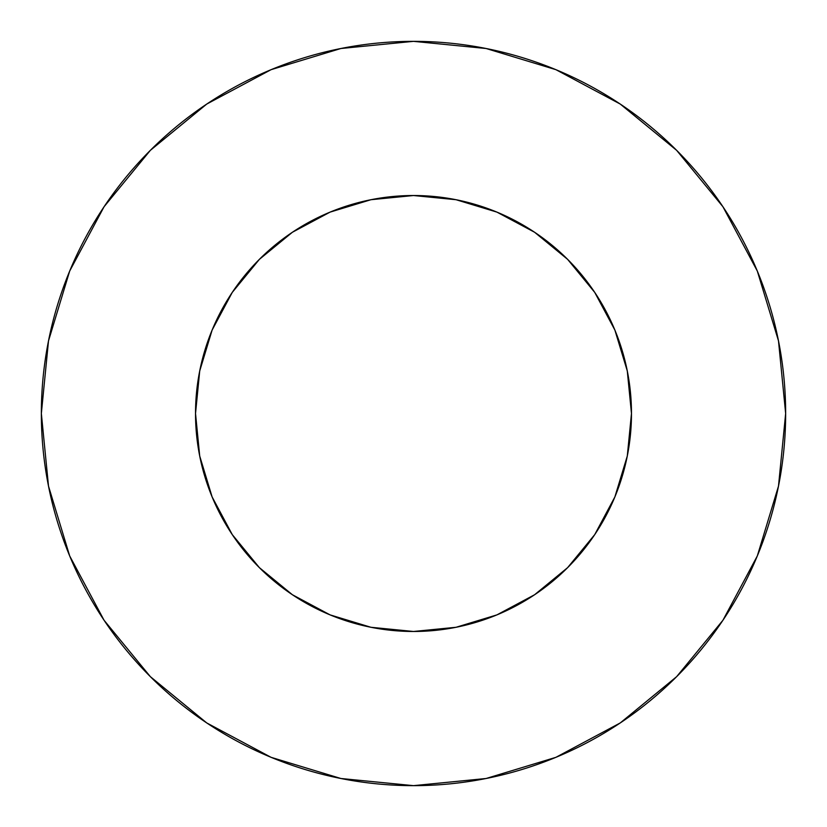 <?xml version="1.0" encoding="UTF-8"?>
<svg xmlns="http://www.w3.org/2000/svg" width="827" height="827" viewBox="0 0 827 827"><rect width="100%" height="100%" fill="white"/><g stroke="black" fill="none" stroke-linecap="round" stroke-linejoin="round"><path stroke-width="1.24" d="M631.477 413.5L627.29 370.972L614.885 330.087L594.737 292.396L567.632 259.368L534.604 232.263L496.913 212.115L456.028 199.71L413.5 195.523L370.972 199.71L330.087 212.115L292.396 232.263L259.368 259.368L232.263 292.396L212.115 330.087L199.71 370.972L195.523 413.5L199.71 456.028L212.115 496.913L232.263 534.604L259.368 567.632L292.396 594.737L330.087 614.885L370.972 627.29L413.5 631.477L456.028 627.29L496.913 614.885L534.604 594.737L567.632 567.632L594.737 534.604L614.885 496.913L627.29 456.028L631.477 413.5A217.977 217.977 0 0 1 413.5 631.477A217.977 217.977 0 0 1 195.523 413.5A217.977 217.977 0 0 1 413.5 195.523A217.977 217.977 0 0 1 631.477 413.5L629.616 441.938M785.65 413.5A372.15 372.15 0 0 0 413.5 41.35A372.15 372.15 0 0 0 41.35 413.5A372.15 372.15 0 0 1 413.5 41.35A372.15 372.15 0 0 1 785.65 413.5A372.15 372.15 0 0 1 413.5 785.65A372.15 372.15 0 0 1 41.35 413.5A372.15 372.15 0 0 0 413.5 785.65A372.15 372.15 0 0 0 785.65 413.5L778.496 340.9L757.325 271.08L722.932 206.74L676.651 150.349L620.26 104.068L555.92 69.675L486.1 48.504L413.5 41.35L340.9 48.504L271.08 69.675L206.74 104.068L150.349 150.349L104.068 206.74L69.675 271.08L48.504 340.9L41.35 413.5L48.504 486.1L69.675 555.92L104.068 620.26L150.349 676.651L206.74 722.932L271.08 757.325L340.9 778.496L413.5 785.65L486.1 778.496L555.92 757.325L620.26 722.932L676.651 676.651L722.932 620.26L757.325 555.92L778.496 486.1L785.65 413.5M413.5 631.477L385.062 629.616M195.523 413.5L197.384 385.062M413.5 195.523L441.938 197.384M722.932 206.74L676.651 150.349L620.353 104.14M206.74 104.068L150.349 150.349L104.14 206.647M104.068 620.26L150.349 676.651L206.647 722.86M620.26 722.932L676.651 676.651L722.86 620.353"/></g></svg>
